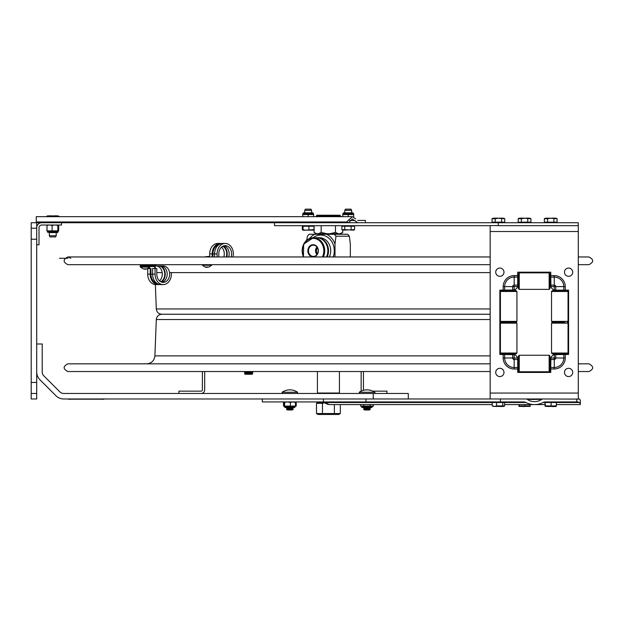 <?xml version="1.0" encoding="UTF-8"?>
<svg xmlns="http://www.w3.org/2000/svg" width="624" height="624" viewBox="0 0 624 624"><rect width="100%" height="100%" fill="white"/><g stroke="black" fill="none" stroke-linecap="round" stroke-linejoin="round"><path stroke-width="0.94" d="M31.2 382.45L36.707 382.45L36.707 398.978L31.2 398.978L31.2 222.721L348.52 222.721L346.71 221.98L352.349 216.668L355.68 218.868M31.2 228.228L36.707 228.228L36.707 222.721M36.707 393.471L31.2 393.471M36.707 382.45L36.707 239.242L31.2 239.242M36.707 228.228L36.707 239.242M373.246 398.978L373.246 393.471L63.726 393.471A5.507 5.507 0 0 1 59.834 391.856L43.828 375.851A5.507 5.507 0 0 1 42.214 371.959L42.214 344.003L36.707 344.003M36.707 371.959A11.014 11.014 0 0 0 39.936 379.751A11.014 11.014 0 0 1 36.707 371.959M39.936 379.751L55.942 395.749A11.014 11.014 0 0 0 63.726 398.978A11.014 11.014 0 0 1 55.942 395.749M63.726 398.978L323.388 398.978L262.322 398.978L262.322 401.942L523.606 401.942A3.892 2.753 0 0 1 526.001 402.519A13.853 9.797 180 0 0 534.503 404.586L504.613 404.586L518.872 404.586L519.09 406.419L519.308 405.92L530.299 405.92L530.08 406.419L519.067 406.411M408.283 398.978L408.283 393.471L373.246 393.471M201.068 391.162A1.318 1.318 0 0 0 202.387 389.844L202.387 371.537L202.387 389.844A1.318 1.318 0 0 1 201.068 391.162L178.924 391.162L178.924 393.471M204.695 389.844L204.695 371.537L204.695 389.844A3.627 3.627 0 0 1 201.068 393.471M386.911 393.471L386.911 391.162L372.832 391.162A13.767 13.767 0 0 0 363.527 390.296A1.318 1.318 0 0 1 363.449 389.844L363.449 371.537M361.14 389.844L361.14 371.537L361.14 389.844A3.627 3.627 0 0 0 361.351 391.053A13.767 13.767 0 0 0 359.198 392.262L374.751 392.262A0.663 0.663 0 0 1 374.377 393.471M36.707 244.748L39.016 244.748L39.016 227.776A2.753 2.753 0 0 1 41.769 225.022L61.495 225.022L61.495 222.721L41.769 222.721A5.062 5.062 0 0 0 36.707 227.776M321.812 414.469L335.01 414.469M338.972 393.471L339.417 393.026L317.413 393.026L317.413 371.537M316.485 403.338L322.452 403.338L322.452 413.54L316.485 413.54L316.485 403.338L318.084 402.418L317.039 402.418L324.199 402.418M322.452 403.338L324.706 402.792M316.485 413.54L318.084 414.469L338.738 414.469L340.345 413.54L322.452 413.54M334.378 413.54L334.378 404.586M340.345 413.54L340.345 404.586M543.02 398.978L525.985 398.978A1.872 1.318 0 0 1 527.366 399.407A9.672 6.841 0 0 0 534.503 401.63A9.672 6.841 0 0 0 541.64 399.407A1.872 1.318 180 0 1 543.02 398.978L579.743 399.103L580.328 400.569L580.328 403.876L579.392 402.519L577.941 401.942L545.399 401.942A3.892 2.753 180 0 0 543.005 402.519A13.853 9.797 180 0 1 534.503 404.586M322.655 401.942L326.11 402.519A2.753 1.95 90 0 0 324.917 401.942M580.328 402.519L580.328 403.876M490.16 393.05L578.292 393.05L578.292 231.512L490.16 231.512L490.16 398.978L323.388 398.978L323.388 401.942M357.622 404.586L360.61 404.586L360.61 406.084L373.331 406.084L373.331 404.586L492.235 404.586L330.361 404.586A9.797 6.926 -90 0 1 326.11 402.519L492.235 402.519M525.985 398.978L500.386 398.978L500.386 401.942M282.079 392.262L297.632 392.262L297.258 393.471L297.632 392.262A13.767 13.767 0 0 0 282.079 392.262L282.454 393.471L282.079 392.262M287.555 409.991L292.157 409.991L293.218 409.383L286.494 409.383L287.555 409.991M286.494 409.383L287.555 408.775L292.157 408.775L293.218 409.383M287.555 408.775L286.494 408.158L293.218 408.158L292.157 408.775M286.494 408.158L287.539 407.534L292.157 407.55L293.218 408.158M364.673 409.991L369.275 409.991L370.336 409.383L363.613 409.383L364.673 409.991M363.613 409.383L364.673 408.775L369.275 408.775L370.336 409.383L369.275 409.991M363.613 408.158L370.336 408.158L369.275 408.775L370.336 408.158L369.291 407.534L366.974 407.55L371.6 407.534L372.263 406.879L361.686 406.879A0.663 0.663 90 0 0 362.349 407.534L366.974 407.534L364.673 407.55L363.613 408.158L364.673 408.775M370.157 406.084L370.157 404.586M363.792 406.084L363.792 404.586M361.78 407.222A0.663 0.663 90 0 1 361.686 406.879L361.686 406.747A0.663 0.663 90 0 0 361.023 406.084L361.686 406.747L372.263 406.747L372.918 406.084M293.272 407.534L285.23 407.534L294.481 407.534L295.144 406.879L284.583 406.879A0.663 0.663 90 0 0 284.716 407.293M284.333 406.24L285.23 407.534L284.567 406.747L295.129 406.747M290.355 406.084L290.355 402.433L292.96 401.942L295.597 402.433L295.347 401.942L295.597 406.084L284.115 406.084L284.115 402.433M287.469 401.942L283.499 402.433L283.499 406.084L284.232 406.107M290.355 402.433L287.492 401.942M284.614 406.084L284.614 402.433M362.146 407.503A0.663 0.663 90 0 0 362.248 407.527L361.686 406.879L362.349 407.534L363.558 407.534M295.378 401.95L296.213 402.433L296.213 406.084L295.48 406.107M296.213 402.433L295.48 402.09M284.232 402.09L283.499 402.433M245.185 374.244L252.127 374.244L252.79 373.558L244.53 373.558L245.185 374.244M244.53 373.558L245.185 372.871L252.127 372.871L252.79 373.558M245.185 372.871L244.53 372.185L252.79 372.185L252.127 372.871M349.612 220.522L354.76 220.522L357.677 222.721L352.349 218.977L348.52 222.721L357.677 222.721M357.677 220.412L365.43 220.412L365.43 222.721M36.27 222.721L36.27 216.668L352.349 216.668M36.27 221.98L346.71 221.98M498.28 222.721L578.261 222.721L578.261 225.685L498.28 225.685L498.28 222.721L274.513 222.721L274.513 225.685L490.16 225.685M517.702 275.629L514.176 275.629L514.176 277.095L517.702 277.095L517.702 272.181L550.75 272.181L550.906 286.502A4.844 4.844 0 0 0 550.922 286.58A4.844 4.844 0 0 1 550.758 285.511M550.75 277.095L554.276 277.095A9.516 9.516 0 0 1 563.792 286.611L563.792 290.137L568.597 290.137L568.597 354.471L554.385 354.627A4.844 4.844 0 0 0 554.307 354.65A4.844 4.844 0 0 1 555.376 354.479M550.75 285.113L550.922 286.58L554.276 286.58L554.276 285.113L550.75 285.113M563.792 290.137L555.376 290.137A4.844 4.844 0 0 1 550.922 286.58M554.276 286.58L554.307 289.965L555.578 290.137M517.694 358.995L517.546 358.106A4.844 4.844 0 0 0 517.522 358.028A4.844 4.844 0 0 1 517.694 358.995L517.546 358.106M513.076 354.479A4.844 4.844 0 0 1 514.145 354.65A4.844 4.844 0 0 0 514.067 354.627L512.858 354.471L514.067 354.627M514.145 354.65A4.844 4.844 0 0 1 517.522 358.028L514.145 357.997L514.145 354.65L499.855 354.471L499.855 290.137L514.067 289.988A4.844 4.844 0 0 0 514.145 289.965A4.844 4.844 0 0 1 513.076 290.137M514.176 358.028L514.176 359.502L517.702 359.502L517.522 358.028M514.067 289.988L512.873 290.137M504.66 290.137L504.66 286.611L512.671 286.611L512.671 290.137L514.145 289.965L514.176 286.58L517.522 286.58A4.844 4.844 0 0 1 514.145 289.965M517.522 286.58L517.694 285.62A4.844 4.844 0 0 1 517.522 286.58A4.844 4.844 0 0 0 517.546 286.502M517.702 277.095L517.694 285.62M563.792 354.471L563.792 357.997A9.516 9.516 0 0 1 554.276 367.513L550.75 367.513L550.75 368.987L554.276 368.987L554.276 358.028L550.922 358.028A4.844 4.844 0 0 0 550.906 358.106L550.758 358.995A4.844 4.844 0 0 1 550.922 358.028L550.758 358.995M550.922 358.028A4.844 4.844 0 0 1 554.307 354.65L554.276 358.028M554.276 368.987A10.982 10.982 0 0 0 565.258 357.997L555.773 357.997L555.773 354.479L554.307 354.65M554.385 354.627L555.672 354.471M550.75 367.513L550.906 358.106M550.75 368.987L550.75 372.427L517.702 372.427L517.702 359.323M578.292 231.512L578.261 225.584M578.292 393.05L578.292 398.978M490.16 231.512L490.16 225.584L498.28 225.584M500.386 398.978L490.16 398.978M550.906 286.502L550.75 285.293M503.989 372.427A4.134 4.134 0 0 1 497.788 376.007A4.134 4.134 0 0 1 497.788 368.854A4.134 4.134 0 0 1 503.989 372.427M572.723 372.427A4.134 4.134 0 0 1 566.53 376.007A4.134 4.134 0 0 1 566.53 368.854A4.134 4.134 0 0 1 572.723 372.427M572.723 272.181A4.134 4.134 0 0 1 566.53 275.761A4.134 4.134 0 0 1 566.53 268.609A4.134 4.134 0 0 1 572.723 272.181M503.989 272.181A4.134 4.134 0 0 1 497.788 275.761A4.134 4.134 0 0 1 497.788 268.609A4.134 4.134 0 0 1 503.989 272.181M516.929 321.383L500.409 321.383L501.29 322.265L516.048 322.265L516.929 323.146L500.409 323.146L501.29 322.265L516.048 322.265L516.929 321.383L516.929 291.486L500.409 291.486L501.29 290.605L516.048 290.605L516.929 291.486M516.929 353.044L516.048 353.925L501.29 353.925L500.409 353.044L516.929 353.044L516.929 323.146M565.001 322.265L552.404 322.265L565.001 322.265M568.043 321.383L551.522 321.383L552.404 322.265L551.522 323.146L568.043 323.146L567.161 322.265L568.043 321.383L568.043 291.486L551.522 291.486L551.522 321.383M568.043 291.486L567.161 290.605L552.404 290.605L551.522 291.486M519.246 355.243L518.365 356.125L518.365 370.89L519.246 371.771L549.143 371.771L549.143 355.243L519.246 355.243L519.246 371.771M549.143 355.243L550.025 356.125L550.025 370.89L549.143 371.771M568.043 353.044L567.161 353.925L552.404 353.925L551.522 353.044L568.043 353.044L568.043 323.146M519.246 272.844L518.365 273.725L518.365 288.483L519.246 289.364L549.143 289.364L549.143 272.844L519.246 272.844L519.246 289.364M549.143 272.844L550.025 273.725L550.025 288.483L549.143 289.364M517.702 278.351L518.365 278.351M550.025 278.351L550.75 278.351M517.702 360.75L518.365 360.75M550.025 360.75L550.75 360.75M550.75 372.427L517.702 372.427M499.855 354.471L499.855 290.137M517.702 272.181L550.75 272.181M568.597 290.137L568.597 354.471M56.23 235.716L49.351 235.716L49.351 232.627L57.416 232.627L56.23 232.627L56.23 235.716L55.575 236.941L50.014 236.941L49.351 235.716M49.608 216.668L46.433 216.668M59.155 216.668L52.79 215.943L49.608 216.434M58.297 215.943L59.155 216.434L58.297 215.943L47.284 215.943L46.433 216.434L47.284 215.943M348.052 210.382L351.663 210.382L351.663 212.815L352.849 212.815L343.598 212.815L344.776 212.815L344.776 210.382L348.052 210.382M344.776 210.382L345.439 209.157L351 209.157L351.663 210.382M344.776 226.231L341.866 226.231L341.866 229.663L342.716 230.162L354.572 229.663L353.73 230.162L344.776 229.663L344.776 226.231L351.133 226.231L351.133 229.663M341.866 229.663L344.776 229.663M351.133 226.231L354.572 226.231L354.572 229.663M306.79 210.382L311.61 210.382L311.61 212.815L311.61 210.382L310.947 209.157L305.386 209.157L304.723 210.382L306.79 210.382M302.336 226.231L302.336 229.663L303.046 229.663L303.046 226.231L302.336 226.231M302.336 229.663L305.963 230.162L313.295 229.663M302.656 230.162L313.708 230.139M313.997 229.663L313.997 226.231L308.872 226.231L308.872 229.663M308.872 226.231L303.046 226.231M302.936 229.663L302.414 229.663M545.064 405.92L545.064 402.496L545.438 405.92L556.436 405.92L556.249 406.419L545.251 406.419L545.438 405.92M556.249 406.419L556.436 402.496L551.117 402.496L551.117 405.92M551.117 402.496L545.438 402.496M493.459 406.419L492.235 405.92L492.235 402.496L496.603 402.496L496.603 405.92L504.613 405.92L503.935 406.419L494.419 406.419L496.603 405.92M504.613 405.92L504.613 402.496L502.788 402.496L502.788 405.92M502.788 402.496L496.603 402.496M492.235 405.92L494.419 406.419M519.644 401.942L523.606 401.942M525.018 404.586L525.018 405.92M545.064 404.586L530.299 404.586L530.08 406.419M519.308 404.586L519.308 405.92M518.872 405.92L519.09 406.419M544.354 222.167L547.537 222.167L547.537 218.735L544.354 218.735L544.354 222.167M547.537 222.167L557.084 222.167L557.084 218.735L550.719 218.244L547.537 218.735M553.901 222.167L553.901 218.735M557.084 218.735L556.226 218.244L545.212 218.244L544.354 218.735M518.193 222.167L521.375 222.167L521.375 218.735L518.193 218.735L518.193 222.167M521.375 222.167L530.915 222.167L530.915 218.735L524.558 218.244L521.375 218.735M527.74 222.167L527.74 218.735M530.915 218.735L530.065 218.244L519.051 218.244L518.193 218.735M492.032 222.167L495.206 222.167L495.206 218.735L492.032 218.735L492.032 222.167M495.206 222.167L504.754 222.167L504.754 218.735L498.397 218.244L495.206 218.735M501.579 222.167L501.579 218.735M504.754 218.735L503.903 218.244L492.882 218.244L492.032 218.735M57.946 230.864L58.672 230.864L58.672 225.482L58.562 230.864L57.86 230.864L57.86 225.482L55.692 225.022M58.126 225.022L57.86 225.482M47.112 230.864L47.635 230.864M54.272 225.022L52.096 225.482L52.096 230.864L47.783 230.864M57.86 230.864L52.096 230.864M52.096 225.482L50.185 225.022M48.937 225.022L47.026 225.482L47.026 230.864M47.026 225.482L46.909 230.864M58.555 230.864L57.798 230.864M58.672 225.482L58.313 225.03M47.042 225.428L47.284 225.022M313.622 216.668L313.622 214.578L302.718 214.578L302.718 216.668M308.17 216.668L308.17 214.578M313.622 214.352L313.459 213.915L302.882 213.915L302.882 213.478L313.459 213.478L312.796 212.815L303.537 212.815L304.723 212.815L304.723 210.382L304.723 212.815M353.675 216.941L353.675 214.578L342.771 214.578L342.771 216.668M348.223 216.668L348.223 214.578M313.459 213.478L313.459 213.915L312.796 212.815L311.61 212.815M155.86 265.918A8.237 6.427 -90 0 1 161.998 271.674A8.237 6.427 -90 0 1 159.549 280.901M158.34 265.918A8.237 6.427 -90 0 1 164.65 272.555A8.237 6.427 -90 0 1 160.789 281.767M147.872 268.531L150.189 268.531L150.189 274.154A10.444 8.151 90 0 0 158.34 284.591A10.444 8.151 90 0 0 159.549 284.482M147.716 268.616L147.716 274.154A10.444 8.151 90 0 0 155.86 284.591L158.34 284.591M155.009 264.677L155.009 265.34L140.197 265.34L140.197 264.677M151.226 265.34L151.226 265.886M148.746 265.34L148.746 265.886M156.117 264.677L156.117 265.918L163.231 265.918A8.237 6.427 -90 0 1 169.658 274.154A8.237 6.427 -90 0 1 163.231 282.391A8.237 6.427 -90 0 1 156.803 274.154L156.803 268.531L152.599 268.531L152.599 274.154A10.444 8.151 90 0 0 160.75 284.591L163.231 284.591A10.444 8.151 90 0 0 171.288 272.618M155.08 268.531L155.08 274.154A10.444 8.151 90 0 0 163.231 284.591M160.75 265.918A8.237 6.427 -90 0 1 167.154 273.351A8.237 6.427 -90 0 1 161.99 282.235M150.189 268.531L150.946 268.531L150.946 274.154A9.477 7.394 90 0 0 157.115 283.491M145.361 265.886L145.361 266.549L140.197 266.549L140.197 265.886L156.117 265.918M154.736 268.531L154.736 266.549L145.361 266.549L149.448 266.549L149.698 267.103L140.439 267.103L140.689 266.549L144.394 266.549M155.251 265.918L155.251 268.531M149.573 267.236L149.573 268.531M153.637 265.34L153.637 265.886M160.789 265.918A8.814 6.88 -90 0 1 165.212 273.725A8.814 6.88 -90 0 1 161.398 282.048M145.361 264.677L145.361 265.34M231.176 256.963A8.237 6.427 90 0 0 225.209 245.645A8.237 6.427 90 0 0 218.782 253.89L218.782 256.963M228.696 256.963A8.237 6.427 90 0 0 223.977 245.801M214.586 256.963L214.586 253.89A10.444 8.151 -90 0 1 222.737 243.446L225.209 243.446A10.444 8.151 -90 0 1 233.002 256.963M217.066 256.963L217.066 253.89A10.444 8.151 -90 0 1 225.209 243.446M212.176 256.963L212.176 253.89A10.444 8.151 -90 0 1 220.327 243.446A10.444 8.151 -90 0 1 221.528 243.563M209.695 256.963L209.695 253.89A10.444 8.151 -90 0 1 217.846 243.446L220.327 243.446M223.805 256.963A8.237 6.427 90 0 0 221.528 247.135M226.286 256.963A8.237 6.427 90 0 0 222.768 246.269M219.094 244.546A9.477 7.394 90 0 0 212.932 253.89L212.932 256.963M223.376 245.989A8.814 6.88 -90 0 1 226.769 256.963M207.355 267.376L206.934 267.01M206.505 267.345L205.023 267.01L209.079 267.01L211.676 265.231L211.427 264.677M211.676 265.231L202.426 265.231L205.023 267.01M208.705 256.417L204.953 256.854L209.141 256.854L208.705 256.417M143.044 268.882L147.092 268.882L145.571 269.233M145.805 268.882L144.565 269.233M67.883 371.537L125.073 371.537L67.883 371.537C62.907 368.963 62.907 366.397 67.883 363.823L490.16 363.823M578.292 363.823L588.947 363.823C593.915 366.475 593.915 369.049 588.947 371.537L578.292 371.537L588.947 371.537M490.16 308.958L156.304 308.958C156.725 312.187 158.558 313.95 161.803 314.254L490.16 314.254L161.803 314.254C158.558 314.551 156.725 316.313 156.304 319.543L490.16 319.543M193.814 264.677L179.798 264.677M490.16 264.677L67.883 264.677C62.907 262.111 62.907 259.537 67.883 256.963L490.16 256.963M578.292 256.963L588.947 256.963C593.923 259.537 593.923 262.111 588.947 264.677L578.292 264.677M104.013 399.196L68.546 399.196M67.002 398.978L105.557 398.978M318.404 233.735L321.173 232.417L326.765 233.735L315.923 233.735L314.106 232.417L314.106 225.685M321.173 232.417L321.173 225.685M314.106 232.417L316.867 233.735M329.885 233.735L335.478 232.417L338.309 233.735L326.765 233.735M335.478 232.417L335.478 225.685M338.309 233.735L339.893 233.735L342.724 232.417L342.724 230.162M342.724 226.231L342.724 225.685M342.724 232.417L340.907 233.735L339.893 233.735M316.298 216.668L316.298 215.888L340.532 215.888L340.532 216.668M340.532 215.888L339.869 215.225L316.961 215.225L316.298 215.888M316.992 233.735L317.429 234.179L339.401 234.179L339.838 233.735M317.483 253.695A4.134 3.565 90 0 1 316.462 250.786A4.134 3.565 90 0 1 317.483 247.884M317.179 247.369A4.571 3.939 -90 0 0 315.853 250.786A4.571 3.939 -90 0 0 317.179 254.21M308.474 250.786A5.624 4.852 90 0 1 313.763 245.185A5.624 4.852 90 0 1 318.178 250.786A5.624 4.852 90 0 1 313.763 256.394A5.624 4.852 90 0 1 308.474 250.786M316.969 247.073A4.961 4.274 -90 0 0 315.526 250.786A4.961 4.274 -90 0 0 316.969 254.506M318.357 250.786A6.092 5.249 -90 0 0 310.479 245.513A6.092 5.249 -90 0 0 310.479 256.066A6.092 5.249 -90 0 0 318.357 250.786M326.5 256.963A13.073 11.279 -90 0 0 327.842 250.786A13.073 11.279 -90 0 0 316.563 237.713L313.443 237.713A13.073 11.279 -90 0 0 303.498 256.963M326.758 256.963A12.636 10.897 -90 0 0 328.154 250.786A12.636 10.897 -90 0 0 322.998 240.053M316.906 237.721A13.073 11.279 90 0 1 317.257 237.713A13.073 11.279 90 0 1 328.528 250.786A13.073 11.279 90 0 1 327.194 256.963M335.962 236.215A22.035 19.001 -90 0 0 334.285 234.265L347.685 234.265A22.035 19.001 90 0 1 349.362 236.215L335.962 236.215L334.994 244.007A17.862 15.405 -90 0 0 326.594 234.265L334.285 234.265M334.994 256.963L334.994 244.007M326.594 234.265L314.902 234.265A17.862 15.405 -90 0 0 309.574 238.493M314.902 234.265L309.145 234.265A22.035 19.001 -90 0 0 307.46 236.215L306.634 240.318M350.337 256.963L350.337 244.007L349.362 236.215M323.084 401.973L316.594 401.973L317.039 402.418M543.005 402.519L545.064 402.519L543.005 402.519M556.436 402.519L579.392 402.519L556.436 402.519M365.968 398.978L365.968 401.942M576.802 398.978L576.802 401.942M504.613 402.519L526.001 402.519M527.366 399.407L541.64 399.407M554.276 275.629L554.276 285.113A1.505 1.505 0 0 1 555.773 286.611L565.258 286.611A10.982 10.982 0 0 0 554.276 275.629L550.75 275.629M554.307 286.611L555.773 286.611L555.773 290.137M565.258 290.137L565.258 286.611M517.702 285.113L514.176 285.113A1.505 1.505 0 0 0 512.671 286.611L514.145 286.611M514.176 275.629A10.982 10.982 0 0 0 503.186 286.611L504.66 286.611A9.516 9.516 0 0 1 514.176 277.095L514.176 286.58M565.258 357.997L565.258 354.471M503.186 354.471L503.186 357.997A10.982 10.982 0 0 0 514.176 368.987L517.702 368.987M503.186 286.611L503.186 290.137M550.75 359.502L554.276 359.502A1.505 1.505 0 0 0 555.773 357.997L554.307 357.997M517.702 367.513L514.176 367.513A9.516 9.516 0 0 1 504.66 357.997L504.66 354.471M503.186 357.997L512.671 357.997A1.505 1.505 0 0 0 514.176 359.502L514.176 368.987M512.671 354.479L512.671 357.997L514.145 357.997M550.157 406.419L548.473 406.528M502.109 406.528L498.787 406.419M497.398 406.419L493.6 406.419M47.307 231.052L47.502 231.527L58.079 231.527L58.079 231.964L47.502 231.964L48.165 232.627M348.223 213.915L342.935 213.915L342.935 213.478L353.512 213.478L352.849 212.815L353.512 213.915L348.223 213.915M147.716 274.154L150.189 274.154M155.08 274.154L150.946 274.154M217.066 253.89L212.932 253.89M209.695 253.89L212.176 253.89M140.494 267.103L143.06 268.897M156.304 319.543L154.892 355.883L490.16 355.883M499.855 319.543L500.409 319.543M490.16 272.618L169.549 272.618M162.178 272.618L156.803 272.618M500.409 308.958L499.855 308.958M69.755 399.415L69.755 398.978M102.804 399.415L102.804 398.978M303.818 256.963A12.418 10.709 90 0 1 310.346 238.789A12.418 10.709 90 0 1 323.809 250.786A12.418 10.709 90 0 1 322.39 256.963M323.38 256.963A13.073 11.279 -90 0 0 324.714 250.786A13.073 11.279 -90 0 0 313.443 237.713L303.67 244.093L303.42 256.963M317.257 237.713L319.41 237.713A13.073 11.279 90 0 1 330.681 250.786A13.073 11.279 90 0 1 329.347 256.963M333.208 256.963A15.717 13.556 -90 0 0 334.3 250.786A15.717 13.556 -90 0 0 327.14 236.925A15.717 13.556 -90 0 0 313.217 237.713M317.858 393.471L317.413 393.026M339.417 393.026L339.417 371.537M556.436 404.586L580.328 404.586M324.347 402.519A9.797 9.797 0 0 0 330.361 404.586M374.751 392.262A13.767 13.767 0 0 0 359.198 392.262L359.572 393.471L359.198 392.262M372.263 406.879L371.6 407.534M295.386 406.24L294.481 407.534M361.686 406.747L361.023 406.084L361.686 406.747M283.904 406.084L284.552 406.591M245.146 371.537L244.53 372.185M252.166 371.537L252.79 372.185M500.409 353.044L500.409 323.146M551.522 353.044L551.522 323.146M500.409 321.383L500.409 291.486M557.029 290.137L557.029 290.605M557.029 353.925L557.029 354.471M562.536 290.137L562.536 290.605M562.536 353.925L562.536 354.471M505.916 290.137L505.916 290.605M505.916 353.925L505.916 354.471M511.423 290.137L511.423 290.605M511.423 353.925L511.423 354.471M550.75 283.858L550.025 283.858M518.365 283.858L517.702 283.858M550.75 366.257L550.025 366.257M518.365 366.257L517.702 366.257M53.742 215.834L57.182 215.834L53.633 215.943M48.407 215.834L51.839 215.834L48.29 215.943M353.176 226.231L353.176 225.685M343.262 226.231L343.262 225.685M313.123 226.231L313.123 225.685M303.209 226.231L303.209 225.685M305.386 209.157L304.723 210.382M555.703 402.496L555.703 401.942M545.789 402.496L545.789 401.942M551.85 406.528L555.805 406.528M503.381 402.496L503.381 401.942M493.467 402.496L493.467 401.942M524.105 406.528L522.358 406.528M525.572 406.419L529.753 406.419M545.766 222.167L545.766 222.721M555.68 222.167L555.68 222.721M551.671 218.135L555.11 218.135M549.877 218.244L546.328 218.135M519.597 222.167L519.597 222.721M529.511 222.167L529.511 222.721M525.509 218.135L528.941 218.135M523.598 218.135L520.166 218.135M493.436 222.167L493.436 222.721M503.35 222.167L503.35 222.721M499.348 218.135L502.78 218.135M497.437 218.135L494.005 218.135M58.282 231.052L58.079 231.527M47.502 231.527L47.502 231.964M58.079 231.964L57.416 232.627L58.079 231.964M302.718 214.352L303.537 212.815L302.882 213.478M342.771 214.352L342.935 213.915M353.675 214.352L353.512 213.478M342.935 213.478L343.598 212.815L342.935 213.478M202.426 265.231L202.667 264.677M147.077 268.897L149.698 267.103M147.163 265.886L147.163 265.34M142.974 265.886L142.974 265.34M125.073 371.537L490.16 371.537M517.702 371.537L519.012 371.537M549.377 371.537L550.75 371.537M154.892 355.883C154.253 360.727 151.499 363.379 146.632 363.823M500.604 321.578L500.659 322.889M501.868 353.925L501.883 354.471M500.409 318.591L499.855 317.117M501.236 290.651L501.259 290.137M156.304 308.958L155.353 284.575M500.409 309.91L499.855 311.384M70.785 258.281L67.985 256.963M59.459 258.281L67.883 258.281"/></g></svg>
